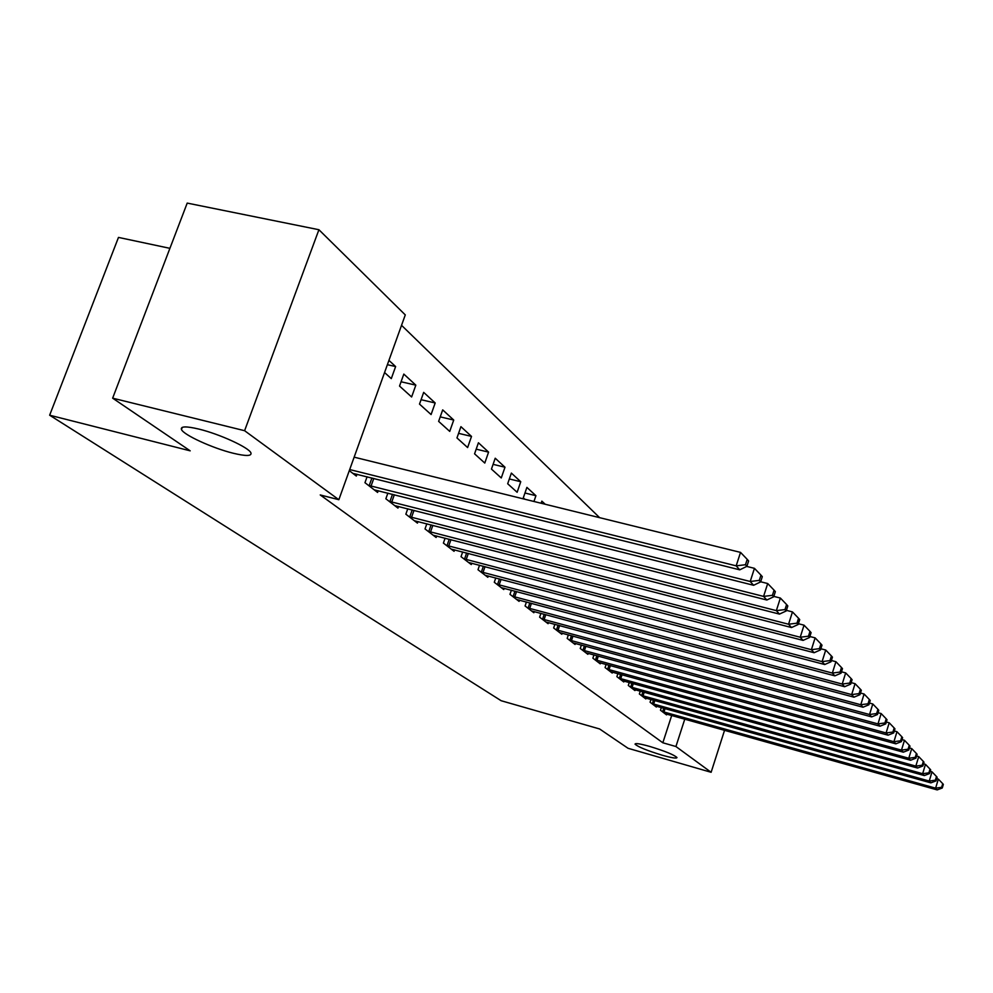 <?xml version="1.0" encoding="UTF-8"?>
<svg xmlns="http://www.w3.org/2000/svg" width="993" height="993" viewBox="0 0 993 993"><rect width="100%" height="100%" fill="white"/><g stroke="black" fill="none" stroke-linecap="round" stroke-linejoin="round"><path stroke-width="1.49" d="M649.695 746.426C665.074 751.13 674.16 754.841 676.978 757.547C676.705 758.677 671.764 757.895 662.17 755.201C646.977 750.559 637.94 746.873 635.048 744.142C635.222 742.987 640.113 743.757 649.695 746.426M198.836 429.075C219.602 434.04 249.317 447.744 250.944 452.957C251.812 456.197 245.879 456.284 233.144 453.218C212.787 448.277 183.568 434.946 181.458 429.51C180.366 426.233 186.15 426.096 198.836 429.075M599.623 517.663L401.532 325.307M169.915 248.337L118.477 237.414L49.65 415.211L501.155 700.723L599.598 728.961L628.06 748.288L711.125 772.293L675.923 746.525L684.785 719.131M49.65 415.211L190.184 450.834L112.643 398.168L187.205 203.093L318.914 229.731L405.281 314.905L338.849 499.715L244.601 430.701L318.914 229.731M650.974 699.457L650.067 702.212L656.336 707.028L656.609 706.222M629.277 682.501L628.296 685.443L634.974 690.582L635.259 689.713M606.127 664.404L605.072 667.569L612.209 673.055L612.52 672.124M581.389 645.053L580.247 648.454L587.881 654.325L588.216 653.32M554.888 624.299L553.647 627.973L561.827 634.266L562.187 633.186M526.427 601.994L525.074 605.966L533.862 612.743L534.259 611.564M524.962 493.012L535.935 495.706L526.898 487.389L523.299 497.853L524.825 499.231M535.935 495.706L533.949 501.477M495.768 577.951L494.291 582.27L503.761 589.569L504.208 588.303M495.222 458.232L491.448 469.081L501.266 477.956L504.99 467.219L495.222 458.232M462.676 551.971L461.037 556.676L471.29 564.57L471.762 563.18M460.926 426.667L456.966 437.938L467.616 447.558L471.514 436.411L460.926 426.667M426.816 523.795L425.016 528.934L436.138 537.498L436.659 535.984M423.676 392.372L419.505 404.101L431.086 414.553L435.182 402.972L423.676 392.372M387.866 493.124L385.855 498.784L397.957 508.106L398.541 506.455M388.933 360.385L395.624 366.554L391.292 378.618L384.564 372.536M349.3 470.645L356.338 476.069L356.996 474.244M338.849 499.715L320.23 494.948L662.827 742.776L671.702 715.469M367.087 476.764L364.965 482.697L377.601 492.441L378.221 490.703M403.816 374.088L399.534 386.066L411.623 396.977L415.831 385.16L403.816 374.088M407.751 508.788L405.852 514.188L417.445 523.112L418.003 521.536M442.692 409.886L438.633 421.38L449.73 431.396L453.727 420.039L442.692 409.886M445.112 538.169L443.399 543.084L454.062 551.301L454.571 549.861M478.427 442.766L474.567 453.826L484.783 463.061L488.581 452.125L478.427 442.766M479.545 565.216L477.993 569.721L487.848 577.305L488.295 575.99M511.37 473.09L507.684 483.752L517.13 492.28L520.754 481.729L511.37 473.09M511.383 590.202L509.968 594.348L519.091 601.373L519.513 600.157M545.219 504.258L541.843 501.142L541.123 503.24M540.912 613.351L539.621 617.174L548.099 623.691L548.471 622.574M568.368 634.85L567.177 638.387L575.071 644.469L575.431 643.427M593.963 654.896L592.871 658.173L600.244 663.845L600.566 662.877M617.894 673.602L616.876 676.655L623.778 681.968L624.076 681.061M640.299 691.116L639.355 693.958L645.822 698.935L646.108 698.091M661.326 707.537L660.457 710.206L666.526 714.873L666.787 714.091M724.555 730.289L711.125 772.293M112.643 398.168L244.601 430.701M662.827 742.776L675.923 746.525M387.382 364.692L395.624 366.554M401.073 381.771L415.831 385.16M421.069 399.695L435.182 402.972M440.222 416.874L453.727 420.039M458.58 433.345L471.514 436.411M476.193 449.159L488.581 452.125M493.099 464.352L504.99 467.219M509.347 478.961L520.754 481.729M349.685 469.552L736.173 565.849L739.748 569.833L352.813 473.351M354.141 457.165L740.53 552.393L736.173 565.849L745.482 564.732L746.885 566.333L748.623 560.971L747.22 559.357L745.482 564.732M747.22 559.357L740.53 552.393M739.748 569.833L746.885 566.333M368.403 485.354L750.212 581.488L753.613 585.287L374.224 489.834M746.724 566.42L754.444 568.331L750.212 581.488L759.285 580.384L760.626 581.91L762.301 576.66L760.973 575.133L759.285 580.384M760.973 575.133L754.444 568.331M753.613 585.287L760.626 581.91M389.144 501.328L763.58 596.408L766.832 600.02L394.717 505.611M760.663 581.774L767.701 583.536L763.58 596.408L772.43 595.316L773.721 596.768L775.359 591.642L774.081 590.165L772.43 595.316M774.081 590.165L767.701 583.536M766.832 600.02L773.721 596.768M409.004 516.608L776.352 610.633L779.455 614.096L414.342 520.729M773.832 596.396L780.361 598.047L776.352 610.633L784.991 609.565L786.22 610.956L787.809 605.929L786.593 604.526L784.991 609.565M786.593 604.526L780.361 598.047M779.455 614.096L786.22 610.956M428.045 531.267L788.554 624.237L791.52 627.539L433.159 535.215M786.406 610.36L792.464 611.911L788.554 624.237L796.982 623.17L798.161 624.498L799.713 619.582L798.546 618.242L796.982 623.17M798.546 618.242L792.464 611.911M791.52 627.539L798.161 624.498M446.304 545.331L800.221 637.245L803.052 640.398L451.219 549.104M798.409 623.728L804.032 625.168L800.221 637.245L808.463 636.19L809.58 637.469L811.095 632.653L809.99 631.362L808.463 636.19M809.99 631.362L804.032 625.168M803.052 640.398L809.58 637.469M463.83 558.823L811.393 649.695L814.111 652.724L468.547 562.46M809.878 636.513L815.116 637.866L811.393 649.695L819.448 648.652L820.516 649.869L822.005 645.152L820.938 643.923L819.448 648.652M820.938 643.923L815.116 637.866M814.111 652.724L820.516 649.869M480.674 571.782L822.092 661.623L824.699 664.528L485.205 575.282M820.863 648.764L825.729 650.03L822.092 661.623L829.974 660.593L831.004 661.76L832.444 657.143L831.426 655.963L829.974 660.593M831.426 655.963L825.729 650.03M824.699 664.528L831.004 661.76M496.86 584.256L832.357 673.068L834.852 675.848L501.229 587.62M831.389 660.519L835.907 661.698L832.357 673.068L840.066 672.05L841.059 673.18L842.474 668.637L841.493 667.507L840.066 672.05M841.493 667.507L835.907 661.698M834.852 675.848L841.059 673.18M512.45 596.259L842.213 684.053L844.609 686.722L516.658 599.487M841.481 671.802L845.676 672.906L842.213 684.053L849.76 683.047L850.716 684.127L852.093 679.684L851.15 678.591L849.76 683.047M851.15 678.591L845.676 672.906M844.609 686.722L850.716 684.127M527.457 607.815L851.671 694.604L853.98 697.173L531.503 610.931M851.175 682.638L855.072 683.668L851.671 694.604L859.069 693.61L859.988 694.653L861.341 690.284L860.422 689.241L859.069 693.61M860.422 689.241L855.072 683.668M853.98 697.173L859.988 694.653M541.917 618.949L860.782 704.745L863.004 707.227L545.827 621.953M860.484 693.052L864.096 694.008L860.782 704.745L868.031 703.776L868.9 704.769L870.228 700.487L869.347 699.482L868.031 703.776M869.347 699.482L864.096 694.008M863.004 707.227L868.9 704.769M555.869 629.686L869.533 714.513L871.668 716.896L559.63 632.578M869.421 703.069L872.785 703.963L869.533 714.513L876.645 713.545L877.489 714.501L878.78 710.293L877.936 709.325L876.645 713.545M877.936 709.325L872.785 703.963M871.668 716.896L877.489 714.501M569.324 640.038L877.973 723.909L880.021 726.206L572.961 642.843M878.035 712.713L881.151 713.557L877.973 723.909L884.937 722.954L885.744 723.885L887.01 719.751L886.203 718.82L884.937 722.954M886.203 718.82L881.151 713.557M880.021 726.206L885.744 723.885M582.32 650.043L886.091 732.971L888.077 735.18L585.833 652.749M886.315 722.01L889.207 722.792L886.091 732.971L892.93 732.027L893.712 732.908L894.954 728.85L894.172 727.956L892.93 732.027M894.172 727.956L889.207 722.792M888.077 735.18L893.712 732.908M594.881 659.712L893.923 741.697L895.847 743.831L598.27 662.331M894.308 730.972L896.977 731.704L893.923 741.697L900.639 740.766L901.396 741.622L902.612 737.638L901.855 736.769L900.639 740.766M901.855 736.769L896.977 731.704M895.847 743.831L901.396 741.622M607.008 669.059L901.483 750.125L903.332 752.185L610.298 671.591M902.004 739.624L904.474 740.294L901.483 750.125L908.074 749.206L908.794 750.038L909.998 746.103L909.265 745.271L908.074 749.206M909.265 745.271L904.474 740.294M903.332 752.185L908.794 750.038M618.751 678.095L908.781 758.255L910.569 760.253L621.928 680.54M909.427 747.965L911.723 748.598L908.781 758.255L915.248 757.349L915.956 758.155L917.122 754.295L916.427 753.488L915.248 757.349M916.427 753.488L911.723 748.598M910.569 760.253L915.956 758.155M630.121 686.846L915.831 766.112L917.557 768.036L633.186 689.216M916.601 756.021L918.711 756.604L915.831 766.112L922.187 765.218L922.869 765.988L924.011 762.19L923.341 761.42L922.187 765.218M923.341 761.42L918.711 756.604M917.557 768.036L922.869 765.988M641.118 695.311L922.646 773.708L924.309 775.57L644.097 697.607M923.527 763.816L925.476 764.362L922.646 773.708L928.889 772.827L929.547 773.572L930.677 769.836L930.019 769.078L928.889 772.827M930.019 769.078L925.476 764.362M924.309 775.57L929.547 773.572M651.768 703.516L929.237 781.057L930.851 782.856L654.66 705.738M930.218 771.35L932.017 771.846L929.237 781.057L935.369 780.188L936.014 780.908L937.119 777.234L936.486 776.501L935.369 780.188M936.486 776.501L932.017 771.846M930.851 782.856L936.014 780.908M662.108 711.472L935.617 788.169L937.181 789.907L664.9 713.619M936.684 778.649L938.335 779.108L935.617 788.169L941.649 787.3L942.258 787.995L943.35 784.383L942.742 783.676L941.649 787.3M942.742 783.676L938.335 779.108M937.181 789.907L942.258 787.995M369.185 485.614L371.928 477.968M371.022 486.16L373.778 478.44M389.914 501.577L392.496 494.303M391.714 502.11L394.32 494.762M409.761 516.869L412.207 509.918M411.524 517.39L413.994 510.377M428.777 531.516L431.099 524.887M430.503 532.025L432.861 525.334M447.024 545.567L449.233 539.236M448.724 546.076L450.946 539.671M464.538 559.059L466.636 553.002M466.201 559.556L468.324 553.436M481.369 572.018L483.368 566.221M482.995 572.514L485.018 566.655M497.543 584.48L499.454 578.919M499.156 584.964L501.08 579.353M513.12 596.483L514.945 591.145M514.697 596.954L516.534 591.567M528.115 608.026L529.852 602.9M529.666 608.498L531.429 603.322M542.563 619.16L544.226 614.233M544.09 619.62L545.778 614.655M556.502 629.897L558.091 625.156M558.004 630.344L559.618 625.565M569.945 640.249L571.471 635.694M571.422 640.696L572.973 636.103M582.928 650.254L584.393 645.86M584.38 650.7L585.87 646.269M595.477 659.911L596.88 655.69M596.905 660.345L598.332 656.075M607.604 669.257L608.957 665.173M609.007 669.692L610.372 665.571M619.334 678.293L620.637 674.359M620.724 678.715L622.028 674.744M630.692 687.032L631.933 683.234M632.057 687.454L633.311 683.618M641.677 695.497L642.881 691.823M643.017 695.919L644.234 692.208M652.327 703.702L653.481 700.152M653.655 704.111L654.821 700.524M662.641 711.658L663.771 708.22M663.957 712.055L665.087 708.58M181.458 429.51L182.265 427.362"/></g></svg>
